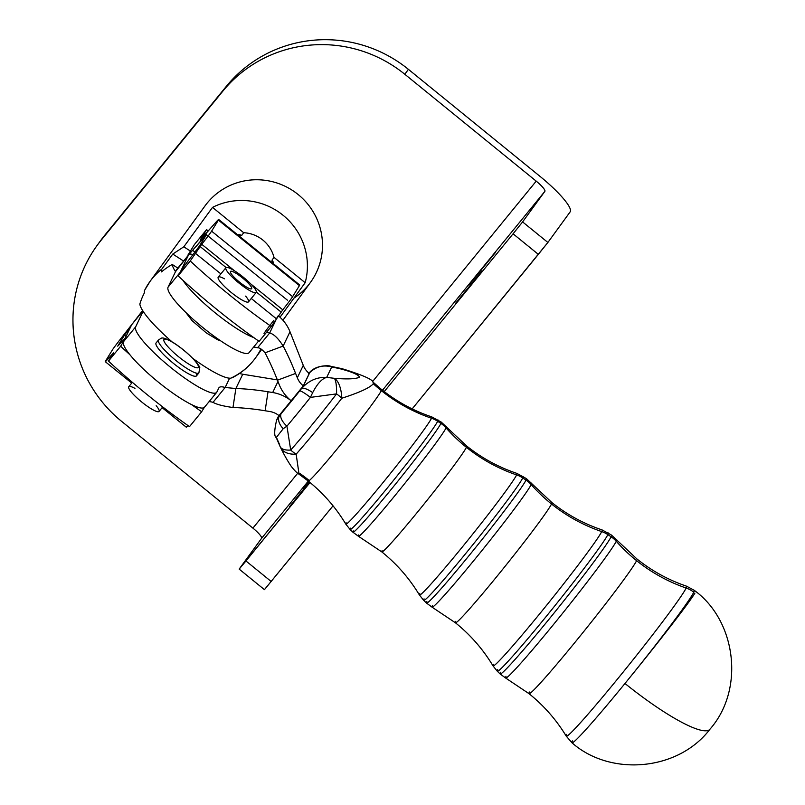 <?xml version="1.0" encoding="UTF-8"?>
<svg xmlns="http://www.w3.org/2000/svg" width="805" height="805" viewBox="0 0 805 805"><rect width="100%" height="100%" fill="white"/><g stroke="black" fill="none" stroke-linecap="round" stroke-linejoin="round"><path stroke-width="1.21" d="M247.93 281.187A19.541 3.653 -140.8 0 1 256.201 292.426A19.541 3.653 -140.8 0 1 238.753 282.897A19.541 3.653 -140.8 0 1 225.923 267.703A19.541 3.653 -140.8 0 1 247.93 281.187A19.541 3.653 39.2 0 0 225.772 268.568A19.541 3.653 39.2 0 0 249.48 290.444A19.541 3.653 39.2 0 0 247.93 281.187M225.923 267.703L218.236 277.121A19.541 3.653 39.2 0 0 231.055 292.316A19.541 3.653 39.2 0 0 248.514 301.845L256.201 292.426M250.637 288.904A13.685 2.556 39.2 0 0 251.663 288.723A13.685 2.556 39.2 0 0 242.677 278.087A13.685 2.556 39.2 0 0 230.461 271.416A13.685 2.556 39.2 0 0 237.807 280.673A13.685 2.556 39.2 0 0 250.637 288.904A13.685 2.556 -140.8 0 1 232.102 274.968A13.685 2.556 -140.8 0 1 240.433 276.326A13.685 2.556 -140.8 0 1 250.637 288.904M132.342 382.325L128.77 386.702A19.541 3.653 39.2 0 0 128.599 387.094A19.541 3.653 39.2 0 0 142.425 402.57A19.541 3.653 39.2 0 0 159.038 411.425L162.711 406.938M163.797 339.891A22.148 4.146 -140.8 0 1 190.433 356.152A22.148 4.146 -140.8 0 1 189.185 364.343A22.148 4.146 -140.8 0 1 163.797 339.891A22.148 4.146 39.2 0 0 189.185 364.343A22.148 4.146 39.2 0 0 190.433 356.152A22.148 4.146 39.2 0 0 163.797 339.891M158.313 340.465A26.062 4.88 39.2 0 0 176.738 361.113A26.062 4.88 39.2 0 0 198.895 372.916A26.062 4.88 -140.8 0 1 176.738 361.113A26.062 4.88 -140.8 0 1 158.313 340.465A26.062 4.88 -140.8 0 1 158.525 339.952A26.062 4.88 39.2 0 0 158.313 340.465M155.878 343.443A26.062 4.88 39.2 0 0 174.313 364.081A26.062 4.88 39.2 0 0 196.47 375.885L198.895 372.916L199.69 367.966C200.928 367.201 191.057 354.19 173.86 342.94C160.286 335.051 161.674 338.603 158.525 339.952L156.1 342.93A26.062 4.88 39.2 0 0 155.878 343.443A26.062 4.88 -140.8 0 0 178.438 367.251A26.062 4.88 -140.8 0 0 196.048 373.067M156.15 405.69A19.541 3.653 -140.8 0 1 148.442 407.018A19.541 3.653 -140.8 0 1 128.599 387.094A19.541 3.653 -140.8 0 1 134.958 388.392M404.814 74.271A130.289 127.985 -143.9 0 0 222.784 91.217L101.37 239.93A130.289 127.985 -143.9 0 0 121.495 421.267L252.901 528.13L297.729 473.219L252.901 528.13L121.495 421.267A130.289 127.985 36.1 0 1 97.113 245.434A130.289 127.985 36.1 0 1 101.37 239.93L222.784 91.217A130.289 127.985 36.1 0 1 404.814 74.271L536.211 181.135L404.814 74.271L408.407 69.341L539.803 176.194L408.407 69.341L404.814 74.271M372.494 381.661L536.211 181.135A13.031 2.435 -140.8 0 1 544.884 191.328L522.606 221.918L513.077 233.802L538.344 254.36L547.883 242.466L522.606 221.918L547.883 242.466L570.151 211.876A45.603 8.533 39.2 0 0 539.803 176.194A45.603 8.533 -140.8 0 1 570.151 211.876L547.883 242.466L412.17 408.9L538.344 254.36L513.077 233.802L384.237 391.602L513.077 233.802L522.606 221.918L544.884 191.328A13.031 2.435 39.2 0 0 536.211 181.135L372.494 381.661M226.376 86.276A130.289 127.985 36.1 0 1 408.407 69.341A130.289 127.985 -143.9 0 0 226.376 86.276L104.962 234.99L226.376 86.276M98.945 242.989A130.289 127.985 36.1 0 1 104.962 234.99L101.37 239.93L104.962 234.99A130.289 127.985 -143.9 0 0 100.706 240.504L97.113 245.434M455.439 303.495L481.954 270.953L455.439 303.495M469.094 284.739L495.608 252.207L469.094 284.739M289.498 506.737L309.422 482.014L289.498 506.737M303.153 487.981L309.402 480.655L303.153 487.981M239.176 569.115L310.026 482.507L245.958 560.974L271.225 581.522L245.958 560.974L239.176 569.115L264.443 589.663L333.039 505.822L264.573 589.461M239.296 568.914L261.575 538.324A13.031 2.435 39.2 0 0 252.901 528.13A13.031 2.435 -140.8 0 1 261.575 538.324L308.295 481.098L261.575 538.324L239.296 568.914M382.486 390.234L544.884 191.328L382.486 390.234M481.752 271.275L455.439 303.495L481.752 271.275M495.397 252.518L469.094 284.739L495.397 252.518M299.983 473.541A162.862 159.823 -154.4 0 1 308.466 479.901A58.644 2.606 128.7 0 0 308.194 481.018L299.058 474.205L296.149 454.151L299.058 474.205C297.146 473.169 294.55 470.573 291.289 466.427C287.586 460.933 284.034 454.684 280.643 447.681A26.062 15.597 -26.5 0 0 296.149 454.151A26.062 15.597 153.5 0 1 280.643 447.681L280.13 446.604A26.062 10.173 -23.9 0 0 290.706 450.045L286.932 426.157A59.701 2.657 -51.3 0 0 310.408 397.398L336.571 393.876A26.062 5.474 -83.6 0 0 334.296 378.31C347.368 379.366 355.83 378.994 359.674 377.173C358.074 374.456 351.181 371.568 338.996 368.489A26.062 13.846 -74.6 0 1 342.065 368.69A26.062 13.846 105.4 0 0 338.996 368.489C351.181 371.568 358.074 374.456 359.674 377.173C355.83 378.994 347.368 379.366 334.296 378.31A26.062 11.351 93.5 0 1 341.813 398.234C359.573 392.508 370.069 387.678 373.289 383.754A162.862 159.823 -154.4 0 0 381.339 390.646A58.644 2.606 128.7 0 1 343.473 441.21A58.644 2.606 128.7 0 1 308.194 481.018A58.644 2.606 -51.3 0 0 343.473 441.21A58.644 2.606 -51.3 0 0 381.339 390.646A162.862 159.823 25.6 0 1 373.289 383.754C370.069 387.678 359.573 392.508 341.813 398.234A61.079 2.717 128.7 0 1 296.149 454.151A26.062 19.28 -138.5 0 1 290.706 450.045A61.371 2.727 -51.3 0 0 336.571 393.876A26.062 11.491 37.5 0 1 341.813 398.234A26.062 11.351 -86.5 0 0 334.296 378.31A26.062 5.474 96.4 0 1 336.571 393.876L310.408 397.398A13.031 1.731 -141.6 0 0 299.641 390.978A46.73 2.073 128.7 0 1 281.267 413.488L276.638 420.049L280.271 414.102A26.062 25.569 -154.4 0 0 279.083 415.682L279.023 415.632A19.541 19.179 -154.4 0 0 269.786 411.516L265.127 410.751A52.114 9.6 8.7 0 0 232.977 407.511L235.875 388.523L242.728 374.234L277.343 379.89L242.728 374.234A19.541 19.179 25.6 0 1 239.528 373.429A19.541 19.179 -154.4 0 0 242.728 374.234L235.875 388.523A52.114 9.6 -171.3 0 1 268.025 391.763L272.684 392.528A39.083 38.358 25.6 0 1 291.158 400.759L281.267 413.488A46.73 2.073 -51.3 0 0 299.641 390.978L301.442 388.684C308.587 380.674 316.999 376.911 326.699 377.404L331.71 366.969C322.946 364.524 315.248 366.778 308.617 373.731C315.248 366.778 322.946 364.524 331.71 366.969L326.699 377.404C321.99 378.602 317.321 383.673 312.682 392.629L310.408 397.398A59.701 2.657 128.7 0 1 286.932 426.157L290.706 450.045A26.062 19.28 41.5 0 0 296.149 454.151A61.079 2.717 -51.3 0 0 341.813 398.234A26.062 11.491 -142.5 0 0 336.571 393.876A61.371 2.727 128.7 0 1 290.706 450.045A26.062 10.173 156.1 0 1 280.13 446.604A26.062 10.173 156.1 0 1 280.11 446.564M309.321 373.51L303.364 385.937A26.062 25.569 -154.4 0 0 302.056 387.426L291.158 400.759L302.056 387.426A26.062 25.569 25.6 0 1 303.364 385.937L303.304 385.887A19.541 19.179 25.6 0 1 297.317 377.787L295.596 373.429L277.473 380.202L279.184 384.559A39.083 38.358 -154.4 0 0 291.158 400.759A39.083 38.358 25.6 0 1 279.184 384.559L277.473 380.202A52.114 7.285 69.5 0 0 265.026 352.821L283.149 346.059A52.114 7.285 -110.5 0 1 295.596 373.429L297.317 377.787A19.541 19.179 -154.4 0 0 303.304 385.887L309.261 373.46A19.541 19.179 25.6 0 1 303.274 365.359A19.541 19.179 -154.4 0 0 309.261 373.46L303.304 385.887L309.321 373.51M373.289 383.754L373.007 382.123C372.504 379.376 362.19 374.899 342.065 368.69A26.062 13.846 -74.6 0 1 342.115 368.71M334.296 378.31L326.699 377.404L334.296 378.31M381.339 390.646A58.644 2.606 -51.3 0 0 381.61 389.54A58.644 2.606 128.7 0 1 381.339 390.646A162.862 159.823 -154.4 0 0 431.54 418.248A162.862 159.823 25.6 0 1 381.339 390.646M308.194 481.018C323.278 493.163 335.816 507.522 345.798 524.105A68.727 3.059 -51.3 0 0 386.813 477.918A68.727 3.059 -51.3 0 0 431.54 418.248A68.727 3.059 -51.3 0 0 431.812 416.91A68.727 3.059 128.7 0 1 431.54 418.248A68.727 3.059 128.7 0 1 386.813 477.918A68.727 3.059 128.7 0 1 345.798 524.105A68.727 3.059 128.7 0 1 346.15 522.827M283.229 428.693L276.226 437.598L283.229 428.693L286.932 426.157L283.229 428.693A13.031 8.292 -139.1 0 1 279.667 415.36A13.031 8.292 40.9 0 0 283.229 428.693M281.267 413.488A13.031 6.36 40.2 0 0 286.932 426.157A13.031 6.36 -139.8 0 1 281.267 413.488M338.996 368.489L331.71 366.969L338.996 368.489A26.062 8.241 -77.7 0 1 340.666 368.348A26.062 8.241 102.3 0 0 338.996 368.489M312.682 392.629A13.031 4.025 -142.1 0 0 301.442 388.684L299.641 390.978A13.031 1.731 38.4 0 1 310.408 397.398L312.682 392.629C317.321 383.673 321.99 378.602 326.699 377.404C316.999 376.911 308.587 380.674 301.442 388.684A13.031 4.025 37.9 0 1 312.682 392.629M345.798 524.105L350.084 529.479A70.226 3.119 -51.3 0 0 392.246 481.923A70.226 3.119 -51.3 0 0 437.679 421.277A26.062 25.569 -154.4 0 0 431.54 418.248A26.062 25.569 25.6 0 1 437.679 421.277A70.226 3.119 -51.3 0 0 437.99 419.928A70.226 3.119 128.7 0 1 437.679 421.277A70.226 3.119 128.7 0 1 392.246 481.923A70.226 3.119 128.7 0 1 350.084 529.479A70.226 3.119 128.7 0 1 350.417 528.15M279.778 445.064L276.88 438.423M308.909 373.359C315.449 364.061 331.408 365.701 330.07 366.154L342.065 368.69M350.084 529.479L352.892 532.186A70.578 3.14 -51.3 0 0 395.275 484.389A70.578 3.14 -51.3 0 0 440.929 423.44L437.679 421.277L440.929 423.44A70.578 3.14 -51.3 0 0 441.241 422.092A70.578 3.14 128.7 0 1 440.929 423.44A70.578 3.14 128.7 0 1 395.275 484.389A70.578 3.14 128.7 0 1 352.892 532.186A70.578 3.14 128.7 0 1 353.224 530.857M382.113 550.61A67.862 3.019 128.7 0 0 381.801 551.898A67.862 3.019 -51.3 0 0 422.615 505.822A67.862 3.019 -51.3 0 0 466.427 447.328A67.862 3.019 128.7 0 1 422.615 505.822A67.862 3.019 128.7 0 1 381.801 551.898L358.426 536.261A70.297 3.129 -51.3 0 0 400.87 488.313A70.297 3.129 -51.3 0 0 446.081 427.928A26.062 25.569 -154.4 0 0 440.929 423.44A26.062 25.569 25.6 0 1 446.081 427.928A70.297 3.129 -51.3 0 0 446.423 426.61A70.297 3.129 128.7 0 1 446.081 427.928A70.297 3.129 128.7 0 1 400.87 488.313A70.297 3.129 128.7 0 1 358.426 536.261A70.297 3.129 128.7 0 1 358.728 534.912M466.427 447.328A162.862 159.823 25.6 0 1 446.081 427.928A162.862 159.823 -154.4 0 0 466.427 447.328A67.862 3.019 -51.3 0 0 466.739 446.04A67.862 3.019 128.7 0 1 466.427 447.328A162.862 159.823 -154.4 0 0 516.629 474.92A162.862 159.823 25.6 0 1 466.427 447.328M381.801 551.898C396.885 564.033 409.413 578.393 419.395 594.965A77.944 3.462 -51.3 0 0 465.914 542.6A77.944 3.462 -51.3 0 0 516.629 474.92A77.944 3.462 -51.3 0 0 516.941 473.41A77.944 3.462 128.7 0 1 516.629 474.92A77.944 3.462 128.7 0 1 465.914 542.6A77.944 3.462 128.7 0 1 419.395 594.965A77.944 3.462 128.7 0 1 419.787 593.537M419.395 594.965L423.682 600.349A79.443 3.532 -51.3 0 0 471.378 546.555A79.443 3.532 -51.3 0 0 522.767 477.949A26.062 25.569 -154.4 0 0 516.629 474.92A26.062 25.569 25.6 0 1 522.767 477.949A79.443 3.532 -51.3 0 0 523.119 476.429A79.443 3.532 128.7 0 1 522.767 477.949A79.443 3.532 128.7 0 1 471.378 546.555A79.443 3.532 128.7 0 1 423.682 600.349A79.443 3.532 128.7 0 1 424.054 598.85M423.682 600.349L426.499 603.066A79.796 3.552 -51.3 0 0 474.407 549.02A79.796 3.552 -51.3 0 0 526.027 480.112L522.767 477.949L526.027 480.112A79.796 3.552 -51.3 0 0 526.379 478.593A79.796 3.552 128.7 0 1 526.027 480.112A79.796 3.552 128.7 0 1 474.407 549.02A79.796 3.552 128.7 0 1 426.499 603.066A79.796 3.552 128.7 0 1 426.871 601.556M455.751 621.309A77.079 3.431 128.7 0 0 455.399 622.768A77.079 3.431 -51.3 0 0 501.767 570.443A77.079 3.431 -51.3 0 0 551.526 504A77.079 3.431 128.7 0 1 501.767 570.443A77.079 3.431 128.7 0 1 455.399 622.768L432.033 607.141A79.514 3.532 -51.3 0 0 480.032 552.904A79.514 3.532 -51.3 0 0 531.179 484.61A26.062 25.569 -154.4 0 0 526.027 480.112A26.062 25.569 25.6 0 1 531.179 484.61A79.514 3.532 -51.3 0 0 531.562 483.111A79.514 3.532 128.7 0 1 531.179 484.61A79.514 3.532 128.7 0 1 480.032 552.904A79.514 3.532 128.7 0 1 432.033 607.141A79.514 3.532 128.7 0 1 432.376 605.612M551.526 504A162.862 159.823 25.6 0 1 531.179 484.61A162.862 159.823 -154.4 0 0 551.526 504A77.079 3.431 -51.3 0 0 551.878 502.541A77.079 3.431 128.7 0 1 551.526 504A162.862 159.823 -154.4 0 0 601.727 531.592A162.862 159.823 25.6 0 1 551.526 504M455.399 622.768C470.482 634.904 483.01 649.263 492.992 665.836A87.151 3.874 -51.3 0 0 545.005 607.272A87.151 3.874 -51.3 0 0 601.727 531.592A87.151 3.874 -51.3 0 0 602.07 529.911A87.151 3.874 128.7 0 1 601.727 531.592A87.151 3.874 128.7 0 1 545.005 607.272A87.151 3.874 128.7 0 1 492.992 665.836A87.151 3.874 128.7 0 1 493.435 664.236M492.992 665.836L497.279 671.229A88.661 3.945 -51.3 0 0 550.509 611.186A88.661 3.945 -51.3 0 0 607.866 534.621A26.062 25.569 -154.4 0 0 601.727 531.592A26.062 25.569 25.6 0 1 607.866 534.621A88.661 3.945 -51.3 0 0 608.258 532.93A88.661 3.945 128.7 0 1 607.866 534.621A88.661 3.945 128.7 0 1 550.509 611.186A88.661 3.945 128.7 0 1 497.279 671.229A88.661 3.945 128.7 0 1 497.701 669.549M497.279 671.229L500.096 673.936A89.013 3.955 -51.3 0 0 553.538 613.662A89.013 3.955 -51.3 0 0 611.116 536.794L607.866 534.621L611.116 536.794A89.013 3.955 -51.3 0 0 611.508 535.084A89.013 3.955 128.7 0 1 611.116 536.794A89.013 3.955 128.7 0 1 553.538 613.662A89.013 3.955 128.7 0 1 500.096 673.936A89.013 3.955 128.7 0 1 500.519 672.256M529.398 692.008A86.296 3.834 128.7 0 0 528.996 693.648A86.296 3.834 -51.3 0 0 580.908 635.065A86.296 3.834 -51.3 0 0 636.614 560.683A86.296 3.834 128.7 0 1 580.908 635.065A86.296 3.834 128.7 0 1 528.996 693.648L505.641 678.021A88.731 3.945 -51.3 0 0 559.203 617.495A88.731 3.945 -51.3 0 0 616.268 541.282A26.062 25.569 -154.4 0 0 611.116 536.794A26.062 25.569 25.6 0 1 616.268 541.282A88.731 3.945 -51.3 0 0 616.7 539.612A88.731 3.945 128.7 0 1 616.268 541.282A88.731 3.945 128.7 0 1 559.203 617.495A88.731 3.945 128.7 0 1 505.641 678.021A88.731 3.945 128.7 0 1 506.023 676.311M636.614 560.683A162.862 159.823 25.6 0 1 616.268 541.282A162.862 159.823 -154.4 0 0 636.614 560.683A86.296 3.834 -51.3 0 0 637.017 559.032A86.296 3.834 128.7 0 1 636.614 560.683A162.862 159.823 -154.4 0 0 686.182 588.053A162.862 159.823 25.6 0 1 636.614 560.683M528.996 693.648C543.898 705.633 556.315 719.801 566.237 736.132A96.137 4.277 -51.3 0 0 623.623 671.521A96.137 4.277 -51.3 0 0 686.182 588.053A96.137 4.277 -51.3 0 0 686.554 586.191A96.137 4.277 128.7 0 1 686.182 588.053A96.137 4.277 128.7 0 1 623.623 671.521A96.137 4.277 128.7 0 1 566.237 736.132A96.137 4.277 128.7 0 1 566.73 734.351M566.237 736.132L571.952 742.743A97.707 4.347 -51.3 0 0 624.972 683.485A97.707 4.347 -51.3 0 0 693.799 592.188A26.062 25.569 -154.4 0 0 686.182 588.053A26.062 25.569 25.6 0 1 693.799 592.188A97.707 4.347 -51.3 0 0 694.252 590.327A97.707 4.347 128.7 0 1 693.799 592.188A97.707 4.347 128.7 0 1 624.972 683.485A97.707 4.347 128.7 0 1 571.952 742.743A97.707 4.347 128.7 0 1 572.395 740.892M710.372 728.545A97.717 18.284 -140.8 0 1 709.93 729.25A97.717 18.284 -140.8 0 1 624.972 683.485A97.717 18.284 39.2 0 0 709.93 729.25C677.89 771.351 609.878 776.614 571.792 742.613M694.936 593.084A97.717 2.918 128.9 0 1 624.972 683.485A97.717 2.918 -51.1 0 0 694.936 593.084M188.249 254.551L194.418 244.539L206.553 229.667A149.831 28.034 -140.8 0 1 208.344 230.914A149.831 28.034 39.2 0 0 206.553 229.667L194.418 244.539L188.249 254.551A39.083 0.956 -51 0 0 192.626 250.275L206.261 234.99L199.459 246.018L192.828 254.782A39.083 0.956 -51 0 0 182.977 267.934L178.096 275.843A149.831 28.034 39.2 0 0 259.119 341.37L271.265 326.498A149.831 28.034 -140.8 0 1 190.242 260.981L178.096 275.843L182.977 267.934A39.083 0.956 129 0 1 192.828 254.782L199.459 246.018L206.402 234.657L204.068 237.123L204.651 237.596L204.068 237.123L192.626 250.275L194.901 252.116L192.626 250.275A39.083 0.956 129 0 1 187.957 255.195A39.083 0.956 129 0 1 188.249 254.551M299.138 285.413A39.083 0.956 129 0 1 299.42 285.634L218.397 220.117L211.594 231.146A39.083 0.956 129 0 1 201.753 244.297L190.242 260.981A149.831 28.034 39.2 0 0 271.265 326.498L259.119 341.37A149.831 28.034 -140.8 0 1 178.096 275.843L190.242 260.981L201.753 244.297A39.083 0.956 -51 0 0 211.594 231.146L218.397 220.117A39.083 0.956 -51 0 0 214.019 224.384L200.385 239.679L206.553 229.667L200.244 240.001L214.019 224.384A39.083 0.956 129 0 1 218.698 219.463A39.083 0.956 129 0 1 218.397 220.117L299.42 285.634L292.618 296.673A39.083 0.956 129 0 1 282.776 309.824L271.265 326.498L282.776 309.824A39.083 0.956 -51 0 0 292.618 296.673L299.42 285.634A39.083 0.956 -51 0 0 299.712 284.99L218.698 219.463M264 333.451A39.083 0.956 129 0 1 273.851 320.31A39.083 0.956 -51 0 0 264 333.451M211.594 231.146L292.618 296.673L211.594 231.146M201.753 244.297L234.577 270.842L201.753 244.297M250.818 283.984L282.776 309.824L250.818 283.984M200.043 246.481L226.094 267.552L200.043 246.481M256.362 292.034L281.066 312.008L256.362 292.034M195.122 253.062L220.872 273.891L195.122 253.062M251.271 298.474L276.135 318.589L251.271 298.474M245.616 296.119A19.541 3.653 -140.8 0 1 242.486 300.255A19.541 3.653 -140.8 0 1 221.003 282.716A19.541 3.653 -140.8 0 1 224.424 278.812M201.653 411.758A149.831 28.034 -140.8 0 1 191.741 404.704A149.831 28.034 39.2 0 0 201.653 411.758L204.299 407.461L201.653 411.758L189.507 426.63L201.653 411.758M129.907 354.713A149.831 28.034 -140.8 0 1 120.629 346.241L108.484 361.113A149.831 28.034 39.2 0 0 189.507 426.63A149.831 28.034 -140.8 0 1 108.484 361.113L120.629 346.241L123.91 340.918L120.629 346.241A149.831 28.034 39.2 0 0 129.907 354.713M125.288 338.04A39.083 0.956 -51 0 0 121.132 342.598L117.701 346.15L124.503 335.122L130.491 327.182L124.503 335.122L117.701 346.15L121.132 342.598A39.083 0.956 129 0 1 125.288 338.04M142.626 310.509L133.097 322.906L142.626 310.509M204.752 406.867A52.114 9.751 -140.8 0 1 159.803 383.321A52.114 9.751 -140.8 0 1 123.537 341.692L131.658 324.747L122.209 336.842A39.083 0.956 -51 0 0 112.358 349.994L105.556 361.022A39.083 0.956 -51 0 0 109.933 356.756L113.364 353.194L108.484 361.113L113.515 352.872L109.933 356.756A39.083 0.956 129 0 1 105.264 361.676A39.083 0.956 129 0 1 105.556 361.022L112.358 349.994A39.083 0.956 129 0 1 122.209 336.842L131.658 324.747A48.864 9.137 -140.8 0 1 132.181 324.113M162.117 407.652L186.287 427.193A39.083 0.956 -51 0 0 188.008 425.583A39.083 0.956 129 0 1 186.579 426.549M110.758 357.42L109.933 356.756L110.758 357.42M111.754 355.8L111.171 355.327L111.754 355.8M126.073 336.389L124.503 335.122L126.073 336.389M272.15 262.702L272.07 260.045L274.002 257.379A32.572 31.999 -143.9 0 0 243.684 232.715L241.742 235.382L239.035 235.915L241.742 235.382A22.802 4.267 39.2 0 0 237.968 235.05A22.802 4.267 -140.8 0 1 241.742 235.382L243.684 232.715L212.52 207.378A65.145 63.987 36.1 0 1 283.129 215.307A65.145 63.987 36.1 0 1 305.165 282.716L274.002 257.379L272.07 260.045A22.802 4.267 -140.8 0 1 273.398 263.698A22.802 4.267 39.2 0 0 272.07 260.045L272.15 262.702M232.172 377.787C241.49 373.027 249.248 366.436 255.437 357.994A65.145 63.987 -143.9 0 0 260.941 348.927A65.145 63.987 36.1 0 1 255.437 357.994A65.145 63.987 36.1 0 1 233.037 377.072L230.924 378.159A59.711 11.169 -140.8 0 1 192.828 358.406A59.711 11.169 39.2 0 0 230.924 378.159M229.616 378.199L225.159 387.487L235.875 388.523L225.159 387.487L213.023 402.349C216.636 404.442 223.287 406.163 232.977 407.511C223.287 406.163 216.636 404.442 213.023 402.349A52.114 9.751 39.2 0 0 209.048 401.685A52.114 9.751 -140.8 0 1 213.023 402.349L225.159 387.487L229.616 378.199M277.977 381.49L272.684 392.528L277.977 381.49M143.119 311.294L135.673 326.82A52.114 9.751 39.2 0 0 171.948 368.449A52.114 9.751 39.2 0 0 216.887 391.995L218.789 388.04A52.114 9.751 -140.8 0 1 225.159 387.487A52.114 9.751 39.2 0 0 219.02 387.668A52.114 9.751 39.2 0 0 218.789 388.04L216.887 391.995A52.114 9.751 -140.8 0 1 216.656 392.367A52.114 9.751 -140.8 0 1 171.032 367.704A52.114 9.751 -140.8 0 1 135.673 326.82L143.119 311.294M142.888 310.921L131.879 324.395A48.864 9.137 39.2 0 0 131.658 324.747L142.918 310.961L131.658 324.747L123.537 341.692L135.673 326.82L123.537 341.692A52.114 9.751 39.2 0 0 158.887 382.576A52.114 9.751 39.2 0 0 204.51 407.239L216.656 392.367M234.587 396.956L232.977 407.511A52.114 9.6 -171.3 0 1 265.127 410.751L268.025 391.763A52.114 9.6 8.7 0 0 235.875 388.523L234.587 396.956M172.008 341.803A59.711 11.169 -140.8 0 1 139.849 304.109A59.711 11.169 39.2 0 0 172.008 341.803M278.218 315.711A39.083 38.358 25.6 0 1 290.001 331.761L303.274 365.359L297.317 377.787L303.274 365.359L290.001 331.761L283.149 346.059C278.47 338.583 273.992 334.206 269.705 332.928L257.56 347.8A52.114 9.751 39.2 0 0 253.585 347.126A52.114 9.751 -140.8 0 1 257.56 347.8C259.492 347.619 261.977 349.3 265.026 352.821C261.977 349.3 259.492 347.619 257.56 347.8L269.705 332.928C273.992 334.206 278.47 338.583 283.149 346.059L290.001 331.761A39.083 38.358 -154.4 0 0 278.218 315.711M249.288 352.308A52.114 9.751 -140.8 0 1 204.349 328.762A52.114 9.751 -140.8 0 1 168.074 287.144L175.51 271.637L168.074 287.144L180.219 272.271A52.114 9.751 39.2 0 0 180.089 272.623A52.114 9.751 -140.8 0 1 180.219 272.271L188.34 255.326L180.219 272.271L168.074 287.144A52.114 9.751 39.2 0 0 203.434 328.017A52.114 9.751 39.2 0 0 249.057 352.681L258.586 340.998M277.514 316.647L269.705 332.928L277.514 316.647M193.069 254.471A48.864 9.137 39.2 0 0 188.34 255.326A48.864 9.137 -140.8 0 1 188.561 254.974A48.864 9.137 -140.8 0 1 193.069 254.471M182.896 280.271A52.114 9.751 39.2 0 0 215.639 313.205A52.114 9.751 39.2 0 0 253.706 337.547A52.114 9.751 -140.8 0 1 215.639 313.205A52.114 9.751 -140.8 0 1 182.896 280.271M266.546 332.274A52.114 9.751 -140.8 0 1 269.705 332.928A52.114 9.751 39.2 0 0 266.546 332.274M188.561 254.974L176.426 269.846A48.864 9.137 39.2 0 0 176.204 270.198L188.34 255.326L175.51 271.637A59.711 11.169 -140.8 0 1 172.22 264.453A62.045 52.466 146.8 0 0 161.473 271.889A63.696 11.914 -140.8 0 1 161.865 269.051A65.145 63.987 -143.9 0 0 150.112 281.297A65.145 63.987 36.1 0 1 152.236 278.55A65.145 63.987 36.1 0 1 161.865 269.051L172.773 254.058L183.812 246.803L212.52 207.378L183.812 246.803L172.773 254.058L161.865 269.051A63.696 11.914 39.2 0 0 161.473 271.889A62.045 52.466 -33.2 0 1 172.22 264.453A59.711 11.169 39.2 0 0 175.51 271.637L176.204 270.198A48.864 9.137 -140.8 0 1 176.728 269.554M283.149 346.059L265.026 352.821A52.114 7.285 -110.5 0 1 277.473 380.202L295.596 373.429A52.114 7.285 69.5 0 0 283.149 346.059M280.271 414.102L291.158 400.759A39.083 38.358 -154.4 0 0 272.684 392.528L268.025 391.763L265.127 410.751L269.786 411.516A19.541 19.179 25.6 0 1 279.023 415.632L279.083 415.682A26.062 25.569 25.6 0 1 280.271 414.102M144.669 290.182A63.696 11.914 39.2 0 0 144.477 292.708A62.045 52.466 146.8 0 0 139.849 304.109A62.045 52.466 -33.2 0 1 144.477 292.708A63.696 11.914 -140.8 0 1 144.86 289.87A65.145 63.987 36.1 0 1 150.112 281.297L144.669 290.182M280.009 317.261L305.165 282.716L280.009 317.261M177.855 268.095L172.22 264.453L177.855 268.095M282.927 320.229L310.408 282.495A65.145 63.987 -143.9 0 0 296.824 193.482A65.145 63.987 -143.9 0 0 207.197 203.051A65.145 63.987 36.1 0 1 305.377 201.351A65.145 63.987 36.1 0 1 293.916 298.162M207.197 203.051A65.145 63.987 -143.9 0 0 205.074 205.808L150.112 281.297M183.59 261.062L172.773 254.058L183.59 261.062M190.393 251.069L183.812 246.803L190.393 251.069M243.684 232.715A32.572 31.999 36.1 0 1 274.002 257.379L305.165 282.716A65.145 63.987 -143.9 0 0 283.129 215.307A65.145 63.987 -143.9 0 0 212.52 207.378L243.684 232.715M220.53 340.757L217.581 339.75L206.322 332.918L192.063 320.652L185.714 312.33M278.832 415.481L276.638 420.039C274.213 430.474 274.082 436.33 276.226 437.598L280.13 446.604M694.252 590.327L686.554 586.191C668.462 580.033 651.949 570.987 637.017 559.032L611.508 535.084L602.07 529.911C583.726 523.753 566.992 514.626 551.878 502.541L526.379 478.593L516.941 473.41C498.597 467.252 481.863 458.136 466.739 446.04L441.241 422.092L431.812 416.91C413.458 410.761 396.724 401.635 381.61 389.54L373.007 382.123M358.426 536.261L352.892 532.186M432.033 607.141L426.499 603.066M505.641 678.021L500.096 673.936M709.93 729.25C745.259 688.989 735.961 620.232 694.101 590.216M206.402 234.657L287.425 300.185M131.728 383.079L105.264 361.676M261.706 349.39L255.437 357.994"/></g></svg>
